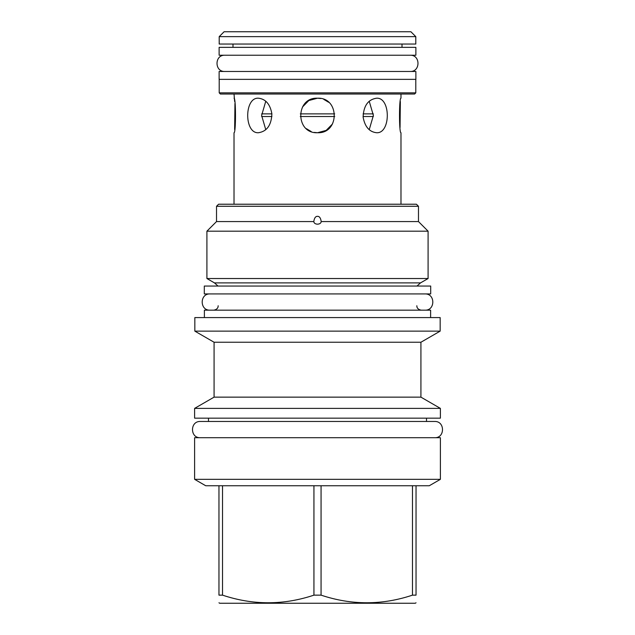 <?xml version="1.0" encoding="UTF-8"?>
<svg xmlns="http://www.w3.org/2000/svg" width="635" height="635" viewBox="0 0 635 635"><rect width="100%" height="100%" fill="white"/><g stroke="black" fill="none" stroke-linecap="round" stroke-linejoin="round"><path stroke-width="0.95" d="M369.221 129.699L373.38 115.467L369.221 101.227M314.238 132.413L317.5 132.731L326.168 130.397L332.573 123.881M328.652 102.283L323.794 99.385M320.762 98.512L317.5 98.203L308.832 100.536L302.427 107.053M306.348 128.643L311.206 131.54M265.779 101.227L261.62 115.467L265.779 129.699M234.64 129.445L234.95 103.449M234.64 101.489L234.021 94.028M234.021 204.224L234.021 132.731C235.982 133.779 235.982 97.155 234.021 98.203M400.979 204.224L400.979 132.731C399.018 133.779 399.018 97.155 400.979 98.203L400.979 94.028M400.352 101.56L400.058 127.508M216.519 206.272L418.481 206.272L416.425 204.224L218.575 204.224L216.519 206.272L216.519 221.567L313.793 221.567C314.325 218.003 315.555 216.249 317.5 216.329C319.445 216.257 320.683 218.003 321.207 221.567L321.207 221.599M418.481 206.272L418.481 221.567L321.207 221.567C321.008 223.163 319.778 224.036 317.5 224.187C315.222 224.036 313.992 223.163 313.793 221.567L313.793 221.599M428.093 231.188L206.907 231.188L206.907 278.527L428.093 278.527L428.093 231.188L418.481 221.567M428.093 278.527L420.529 282.892L214.471 282.892L218.011 286.052M204.303 286.052L430.697 286.052L430.697 293.934L204.303 293.934L204.303 286.052M430.617 317.579L430.617 310.166L204.383 310.166L204.383 317.579M440.158 317.579L194.842 317.579L194.842 331.137L440.158 331.137L440.158 317.579M194.842 331.137L214.074 342.241L420.926 342.241L440.158 331.137M420.926 342.241L420.926 397.145L214.074 397.145L194.612 408.384L440.388 408.384L440.388 418.163L194.612 418.163L194.612 408.384M194.612 437.713L440.388 437.713L440.388 479.33L194.612 479.33L194.612 437.713M218.964 485.751L321.064 485.751L321.064 595.146L313.936 595.146C283.464 605.306 253 605.306 222.528 595.146L218.964 595.146C218.964 605.306 218.964 605.306 218.964 595.146C218.964 605.306 218.964 605.306 218.964 595.146L218.964 485.751L205.724 485.751L194.612 479.33M313.936 485.751L313.936 595.146M222.528 485.751L222.528 595.146M440.388 479.33L429.276 485.751L416.036 485.751L416.036 595.146C416.036 605.306 416.036 605.306 416.036 595.146C416.036 605.306 416.036 605.306 416.036 595.146L412.472 595.146C382 605.306 351.536 605.306 321.064 595.146M416.036 602.798L415.242 603.25L219.758 603.25L218.964 602.798M416.036 485.751L321.064 485.751M412.472 485.751L412.472 595.146M376.531 132.731C369.292 131.913 364.815 126.682 363.109 117.046C363.617 105.767 368.086 99.489 376.531 98.203C390.89 97.147 390.89 133.779 376.531 132.731M317.5 132.731C295.227 133.779 295.227 97.155 317.5 98.203C339.773 97.155 339.773 133.779 317.5 132.731M258.469 132.731C244.11 133.779 244.11 97.147 258.469 98.203C265.708 99.02 270.185 104.243 271.891 113.887C271.383 125.159 266.914 131.437 258.469 132.731M220.385 94.028L414.615 94.028L415.798 92.845L219.202 92.845L220.385 94.028M415.798 79.359L415.798 92.845M219.202 79.359L219.202 92.845M219.123 79.359L415.877 79.359L415.877 71.477L219.123 71.477L219.123 79.359M219.123 55.237L415.877 55.237L415.877 47.355L219.123 47.355L219.123 55.237M232.997 47.355L232.997 44.045M402.003 47.355L402.003 44.045M219.202 36.639L219.202 44.045L415.798 44.045L415.798 36.639L410.908 31.75L224.091 31.75L219.202 36.639L415.798 36.639M261.66 113.871L271.891 113.871M300.307 113.871L334.693 113.871M363.109 113.871L373.34 113.871M373.364 116.523L363.069 116.523M334.732 116.523L300.268 116.523M271.931 116.523L261.636 116.523M426.522 418.163L426.522 421.473L434.642 421.473L200.358 421.473C189.889 420.973 189.889 438.214 200.358 437.713M434.642 421.473C445.111 420.973 445.111 438.214 434.642 437.713M200.358 421.473L208.478 421.473L208.478 418.163M210.058 293.934C199.581 293.426 199.581 310.674 210.058 310.166M424.942 293.934C435.419 293.426 435.419 310.674 424.942 310.166M224.877 55.237C214.4 54.737 214.4 71.977 224.877 71.477M410.123 55.237C420.6 54.737 420.6 71.977 410.123 71.477M216.519 221.567L206.907 231.188M420.529 282.892L416.989 286.052M214.471 282.892L206.907 278.527M218.178 305.752L218.075 306.721C218.17 306.395 218.003 309.451 213.765 310.166M416.822 305.752L416.925 306.721C416.83 306.395 416.997 309.451 421.235 310.166M420.926 397.145L440.388 408.384M214.074 342.241L214.074 397.145"/></g></svg>
